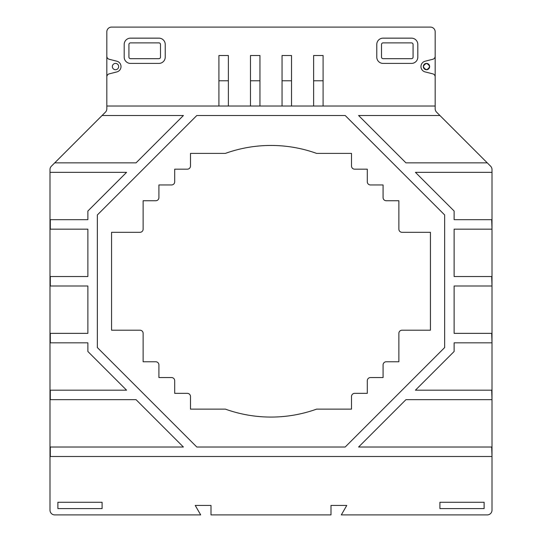 <?xml version="1.0" encoding="UTF-8"?>
<svg xmlns="http://www.w3.org/2000/svg" width="542" height="542" viewBox="0 0 542 542"><rect width="100%" height="100%" fill="white"/><g stroke="black" fill="none" stroke-linecap="round" stroke-linejoin="round"><path stroke-width="0.81" d="M195.228 505.429L211.007 505.429L195.228 505.429L200.696 514.9L54.728 514.9A4.736 4.736 0 0 1 49.993 510.171L49.993 169.565A4.729 4.729 0 0 1 51.375 166.211L105.453 112.133A4.702 4.702 0 0 0 106.821 108.806L106.821 31.843A4.736 4.736 0 0 1 111.557 27.1L430.423 27.1A4.749 4.749 0 0 1 435.179 31.836A4.749 4.749 0 0 0 430.423 27.1M330.986 505.429L346.772 505.429L330.986 505.429L330.986 514.9L211.007 514.9L211.007 505.429M155.757 361.771L143.129 361.771L143.129 333.357L143.129 361.771L155.757 361.771A3.157 3.157 0 0 1 158.914 364.929A3.157 3.157 0 0 0 155.757 361.771M139.971 330.2L111.557 330.2L111.557 232.322L111.557 330.2L139.971 330.2A3.157 3.157 0 0 1 143.129 333.357M143.129 229.158L143.129 200.75L143.129 229.158A3.164 3.164 0 0 1 139.971 232.322L111.557 232.322M158.914 197.593L158.914 184.964L171.55 184.964A3.157 3.157 0 0 0 174.7 181.807L174.7 169.179L174.7 181.807A3.157 3.157 0 0 1 171.55 184.964L158.914 184.964L158.914 197.593A3.157 3.157 0 0 1 155.764 200.75L143.129 200.75M190.493 166.021L190.493 153.393L190.493 166.021A3.157 3.157 0 0 1 187.329 169.179L174.7 169.179M354.678 169.179L367.3 169.179L367.3 181.807L367.3 169.179L354.678 169.179A3.164 3.164 0 0 1 351.507 166.021L351.507 153.393L316.616 153.393A134.978 134.978 0 0 0 225.384 153.393L190.493 153.393M370.457 184.964L383.079 184.964L370.457 184.964A3.157 3.157 0 0 1 367.3 181.807M386.25 200.75L398.871 200.75L386.25 200.75A3.164 3.164 0 0 1 383.079 197.593L383.079 184.964M402.035 232.322L430.443 232.322L430.443 330.2L430.443 232.322L402.035 232.322A3.164 3.164 0 0 1 398.871 229.164L398.871 200.75M398.871 333.357L398.871 361.771L398.871 333.357A3.157 3.157 0 0 1 402.022 330.2L430.443 330.2M383.079 364.949L383.079 377.557L383.079 364.949A3.171 3.171 0 0 1 386.243 361.771L398.871 361.771M367.3 380.714L367.3 393.35L367.3 380.714A3.157 3.157 0 0 1 370.45 377.557L383.079 377.557M351.507 396.514L351.507 409.129L351.507 396.514A3.157 3.157 0 0 1 354.664 393.35L367.3 393.35M187.329 393.35L174.7 393.35L187.329 393.35A3.157 3.157 0 0 1 190.493 396.5L190.493 409.129L225.384 409.129A134.999 134.999 0 0 0 316.616 409.129L351.507 409.129M171.55 377.557L158.914 377.557L158.914 364.929L158.914 377.557L171.55 377.557A3.15 3.15 0 0 1 174.7 380.708L174.7 393.35M435.179 31.836L435.179 108.82A4.715 4.715 0 0 0 436.567 112.153L490.618 166.211A4.722 4.722 0 0 1 492.007 169.551L492.007 510.157A4.736 4.736 0 0 1 487.272 514.9L341.304 514.9L346.772 505.429M492.007 276.528L454.121 276.528L454.121 229.164L492.007 229.164L491.696 219.693M492.007 333.357L454.121 333.357L454.121 286L492.007 286L491.696 276.528M492.007 390.186L415.423 390.186L454.121 351.487L454.121 342.829L492.007 342.829L491.696 333.357M492.007 447.021L358.587 447.021L405.944 399.657L492.007 399.657L491.696 390.186M49.993 456.493L492.007 456.493L491.696 447.021M50.304 219.693L50.304 229.164M50.304 276.528L50.304 286M50.304 333.357L50.304 342.829M50.304 390.186L50.304 399.657M50.304 447.021L50.304 456.493M376.771 44.464A6.314 6.314 0 0 1 383.079 38.15L411.48 38.15A6.321 6.321 0 0 1 417.814 44.464L417.814 57.086A6.314 6.314 0 0 1 411.5 63.407L383.079 63.407A6.308 6.308 0 0 1 376.771 57.106L376.771 44.464M413.079 57.093L413.079 44.464A1.579 1.579 0 0 0 411.5 42.886L383.079 42.886A1.585 1.585 0 0 0 381.5 44.471L381.5 57.1A1.585 1.585 0 0 0 383.086 58.671L411.5 58.671A1.579 1.579 0 0 0 413.079 57.093M124.186 44.478A6.321 6.321 0 0 1 130.5 38.15L158.908 38.15A6.321 6.321 0 0 1 165.235 44.464L165.235 57.093A6.314 6.314 0 0 1 158.928 63.407L130.5 63.407A6.314 6.314 0 0 1 124.186 57.1L124.186 44.478M160.5 57.093L160.5 44.458A1.579 1.579 0 0 0 158.914 42.886L130.493 42.886A1.572 1.572 0 0 0 128.921 44.464L128.921 57.106A1.572 1.572 0 0 0 130.5 58.671L158.928 58.671A1.579 1.579 0 0 0 160.5 57.093M439.914 508.586L439.914 502.271L484.114 502.271L484.114 508.586L439.914 508.586M57.886 508.586L57.886 502.271L102.086 502.271L102.086 508.586L57.886 508.586M444.65 214.957L345.193 115.507L196.807 115.507L97.35 214.957L97.35 347.564L196.807 447.021L345.193 447.021L444.65 347.564L444.65 214.957M54.728 162.864L136.049 162.864L183.413 115.507L102.086 115.507M49.993 219.693L87.879 219.693L87.879 211.034L126.577 172.336L49.993 172.336M49.993 276.528L87.879 276.528L87.879 229.164L49.993 229.164M49.993 333.357L87.879 333.357L87.879 286L49.993 286M49.993 390.186L126.577 390.186L87.879 351.487L87.879 342.829L49.993 342.829M49.993 447.021L183.413 447.021L136.049 399.657L49.993 399.657M492.007 172.336L415.423 172.336L454.121 211.034L454.121 219.693L492.007 219.693M439.914 115.507L358.587 115.507L405.944 162.864L487.272 162.864M106.821 106.029L435.179 106.029M259.95 80.778L250.479 80.778L250.479 55.514L259.95 55.514L259.95 106.029M291.521 80.778L282.05 80.778L282.05 55.514L291.521 55.514L291.521 106.029M323.093 80.778L313.622 80.778L313.622 55.514L323.093 55.514L323.093 106.029M228.378 80.778L218.907 80.778L218.907 55.514L228.378 55.514L228.378 106.029M313.622 80.778L313.622 106.029M282.05 80.778L282.05 106.029M250.479 80.778L250.479 106.029M218.907 80.778L218.907 106.029M423.336 66.564C425.443 62.493 427.543 62.493 429.65 66.564C427.543 70.636 425.443 70.636 423.336 66.564C425.443 62.493 427.543 62.493 429.65 66.564C427.543 70.636 425.443 70.636 423.336 66.564M426.493 63.407C430.565 65.514 430.565 67.621 426.493 69.722C422.421 67.621 422.421 65.514 426.493 63.407M118.664 66.564A3.157 3.157 0 0 0 113.928 63.834A3.157 3.157 0 0 0 113.928 69.301A3.157 3.157 0 0 0 118.664 66.564M429.65 66.564A3.157 3.157 0 0 0 424.914 63.834A3.157 3.157 0 0 0 424.914 69.301A3.157 3.157 0 0 0 429.65 66.564M435.179 76.923A3.157 3.157 0 0 0 432.794 73.861L425.145 71.923A5.522 5.522 0 0 1 425.145 61.212L432.794 59.274A3.164 3.164 0 0 0 435.179 56.219M106.821 76.923A3.157 3.157 0 0 1 109.206 73.861L116.862 71.923A5.528 5.528 0 0 0 116.862 61.212L109.206 59.274A3.157 3.157 0 0 1 106.821 56.219"/></g></svg>
